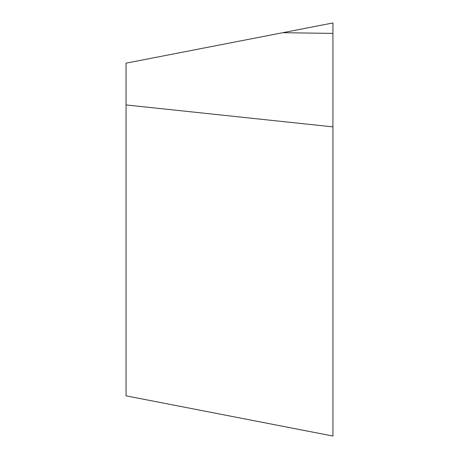 <?xml version="1.0" encoding="UTF-8"?>
<svg xmlns="http://www.w3.org/2000/svg" width="459" height="459" viewBox="0 0 459 459"><rect width="100%" height="100%" fill="white"/><g stroke="black" fill="none" stroke-linecap="round" stroke-linejoin="round"><path stroke-width="0.69" d="M332.936 22.95L282.738 32.709L332.936 33.387L332.936 22.95M126.064 104.939L332.936 126.879L332.936 436.05L126.064 395.836L126.064 63.164L282.738 32.709M332.936 126.879L332.936 33.387"/></g></svg>
